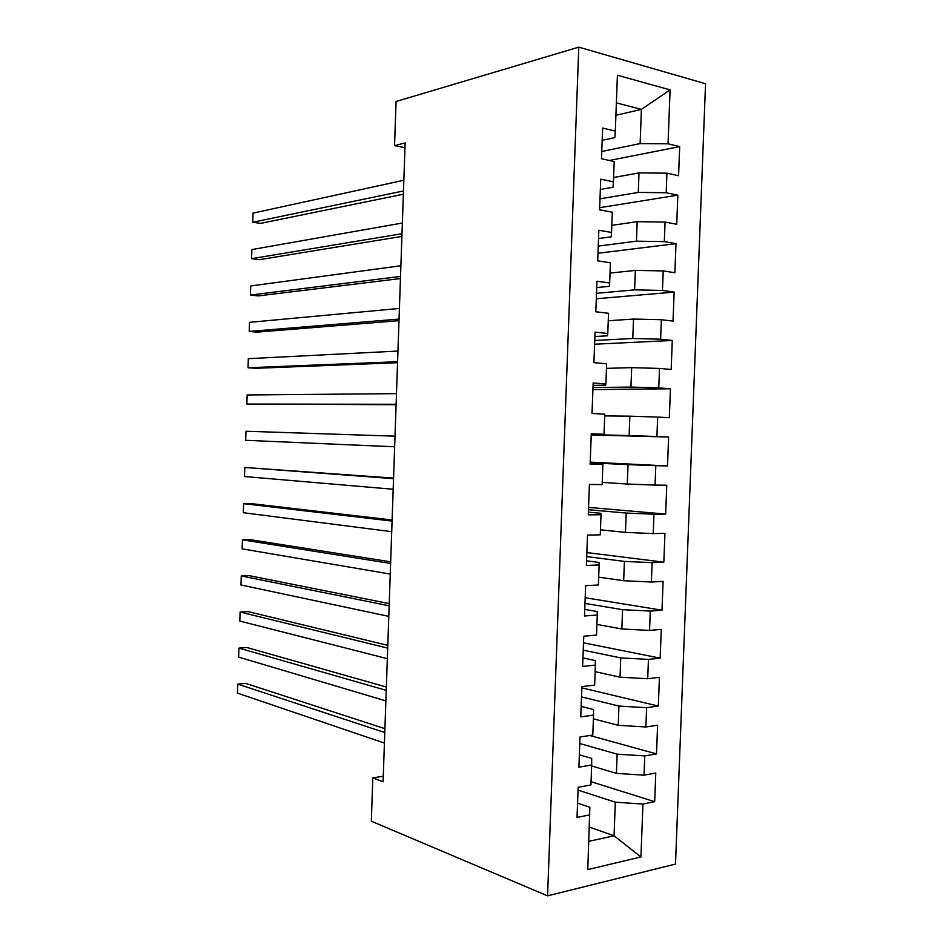 <?xml version="1.0" encoding="UTF-8"?>
<svg xmlns="http://www.w3.org/2000/svg" width="943" height="943" viewBox="0 0 943 943"><rect width="100%" height="100%" fill="white"/><g stroke="black" fill="none" stroke-linecap="round" stroke-linejoin="round"><path stroke-width="1.41" d="M675.506 864.071L705.541 83.738L578.778 47.15L547.565 895.85L675.506 864.071M589.363 827.094L614.058 835.781L640.934 856.951L642.949 804.061L654.69 801.68L655.774 773.012L644.045 775.17L644.776 755.909L656.505 753.893L657.601 725.202L645.884 726.982L646.615 707.686L658.332 706.059L659.428 677.322L647.711 678.736L648.442 659.416L660.159 658.155L661.267 629.382L649.55 630.419L650.281 611.076L661.998 610.192L663.094 581.383L651.389 582.031L652.12 562.665L663.825 562.169L664.933 533.325L653.228 533.597L653.97 514.206L665.664 514.088L666.76 485.209L655.079 485.091L655.809 465.677L667.503 465.936L668.611 437.022L656.917 436.526L657.66 417.077L669.341 417.725L670.449 388.775L658.768 387.891L659.511 368.43L671.18 369.456L672.288 340.458L660.619 339.197L661.361 319.712L673.031 321.115L674.139 292.094L662.469 290.444L663.212 270.924L674.882 272.727L675.99 243.659L664.332 241.62L665.074 222.077L676.72 224.257L677.84 195.154L666.182 192.737L666.937 173.17L678.583 175.74L679.691 146.601L609.414 160.475M640.934 856.951L587.772 869.599L589.858 807.243L577.564 803.118M615.909 115.317L641.405 109.376L670.096 89.88L617.406 75.251L615.319 131.101L602.636 128.048L601.493 158.73L614.188 161.536L613.433 181.81L600.726 179.17L599.595 209.817L612.302 212.199L611.547 232.438L598.84 230.233L597.697 260.834L610.416 262.791L609.661 283.006L596.943 281.214L595.811 311.779L608.53 313.312L607.775 333.504L595.057 332.136L593.913 362.654L606.644 363.774L605.889 383.931L593.159 382.988L592.027 413.458L604.758 414.166L604.015 434.299L591.273 433.756L590.153 464.192L602.883 464.486L602.141 484.596L589.399 484.466L588.267 514.866L601.009 514.737L600.267 534.822L587.513 535.117L586.381 565.47L599.135 564.928L598.392 584.978L585.638 585.686L584.507 615.991L597.273 615.036L596.518 635.075L583.764 636.195L582.633 666.465L595.398 665.098L594.656 685.09L581.89 686.622L580.77 716.857L593.536 715.077L592.793 735.057L580.016 736.99L578.896 767.178L591.674 764.997L590.931 784.941L578.153 787.299L577.033 817.44L589.811 814.846M670.096 89.88L668.045 143.796L679.691 146.601M383.282 776.242L372.815 777.881L383.082 781.771L405.136 142.923L394.551 145.611L404.971 147.721M613.587 177.543L639.012 172.887L638.281 192.419L600.007 198.832M666.937 173.17L639.012 172.887M666.182 192.737L638.281 192.419M615.319 131.101L614.836 137.619L602.176 140.342M611.807 225.342L637.185 221.676L636.442 241.172L598.251 246.099M665.074 222.077L637.185 221.676M664.332 241.62L636.442 241.172M613.433 181.81L612.985 187.268L600.349 189.472M610.027 273.081L635.346 270.405L634.615 289.866L596.495 293.308M663.212 270.924L635.346 270.405M662.469 290.444L634.615 289.866M611.547 232.438L611.135 236.846L598.522 238.544M608.247 320.75L633.519 319.064L632.777 338.502L594.738 340.458M661.361 319.712L633.519 319.064M660.619 339.197L632.777 338.502M609.661 283.006L609.296 286.366L596.707 287.556M606.467 368.359L631.68 367.652L630.95 387.078L592.994 387.549M659.511 368.43L631.68 367.652M658.768 387.891L630.95 387.078M607.775 333.504L607.445 335.814L594.892 336.498M604.699 415.91L629.853 416.181L629.122 435.583L591.249 434.582M657.66 417.077L629.853 416.181M656.917 436.526L629.122 435.583M605.889 383.931L605.606 385.192L593.076 385.381M590.2 462.777L628.038 464.651L627.307 484.03L602.223 482.392M655.809 465.677L628.038 464.651M655.079 485.091L627.307 484.03M604.015 434.299L591.261 434.193M588.456 509.715L626.211 513.063L625.48 532.406L600.455 529.801M653.97 514.206L626.211 513.063M653.228 533.597L625.48 532.406M602.883 464.486L590.177 463.449M586.711 556.594L624.396 561.403L623.665 580.723L598.687 577.14M652.12 562.665L624.396 561.403M651.389 582.031L623.665 580.723M601.009 514.737L600.821 513.298L588.361 512.167M584.978 603.414L622.569 609.685L621.85 628.981L596.919 624.431M650.281 611.076L622.569 609.685M649.55 630.419L621.85 628.981M599.135 564.928L598.994 562.452L586.558 560.814M583.245 650.175L620.765 657.908L620.034 677.18L595.163 671.664M648.442 659.416L620.765 657.908M647.711 678.736L620.034 677.18M597.273 615.036L597.167 611.535L584.754 609.402M581.501 696.877L618.95 706.071L618.219 725.308L593.395 718.825M646.615 707.686L618.95 706.071M645.884 726.982L618.219 725.308M595.398 665.098L595.328 660.56L582.951 657.919M579.78 743.52L617.135 754.164L616.416 773.378L591.638 765.94M644.776 755.909L617.135 754.164M644.045 775.17L616.416 773.378M593.536 715.077L593.512 709.513L581.159 706.39M578.047 790.104L615.331 802.198L614.058 835.781L588.833 841.333M642.949 804.061L615.331 802.198M591.674 764.997L591.685 758.408L579.356 754.777M578.778 47.15L396.072 101.49L394.551 145.611M372.815 777.881L371.33 821.212L547.565 895.85M601.764 151.505L640.12 143.595L641.405 109.376L616.38 102.881M668.045 143.796L640.12 143.595M654.69 801.68L591.049 781.712M656.505 753.893L589.823 735.505M658.332 706.059L581.843 687.86M660.159 658.155L583.517 642.831M661.998 610.192L585.19 597.732M663.825 562.169L586.864 552.586M665.664 514.088L588.538 507.393M668.611 437.022L591.237 434.959M667.503 465.936L590.224 462.129M670.449 388.775L592.911 389.612M672.288 340.458L594.609 344.219M674.139 292.094L596.294 298.766M675.99 243.659L597.98 253.254M677.84 195.154L599.677 207.684M384.921 728.68L245.616 683.357L237.754 684.123L384.791 732.534M237.459 693.117L237.754 684.123L237.459 693.117L384.426 743.072M386.359 687.034L246.795 647.487L238.921 648.1L386.241 690.335M238.626 657.106L238.921 648.1L238.626 657.106L385.876 700.897M387.797 645.342L247.962 611.583L240.1 612.042L387.703 648.1M239.805 621.06L240.1 612.042L239.805 621.06L387.337 658.662M389.235 603.614L249.141 575.643L241.267 575.949L389.164 605.807M240.972 584.978L241.267 575.949L240.972 584.978L388.799 616.38M390.673 561.828L250.308 539.655L242.445 539.832L390.626 563.466M242.151 548.861L242.445 539.832L242.151 548.861L390.261 574.063M392.123 519.994L251.486 503.656L243.624 503.668L392.088 521.078M243.329 512.709L243.624 503.668L243.329 512.709L391.722 531.687M393.561 478.113L244.791 467.469L393.549 478.655M244.508 476.521L244.791 467.469L244.508 476.521L393.184 489.264M394.646 446.793L245.675 440.298L245.97 431.246L395.011 436.173M245.675 440.298L245.97 431.246M396.119 404.276L246.854 404.052L247.149 394.976L396.484 393.632M396.095 404.724L246.854 404.052L247.149 394.976M397.581 361.711L248.044 367.758L248.339 358.682L397.946 351.055M397.545 362.713L255.895 368.3L248.044 367.758L248.339 358.682M399.054 319.088L249.223 331.429L249.518 322.341L399.419 308.432M398.995 320.655L257.074 332.125L249.223 331.429L249.518 322.341M400.527 276.429L250.402 295.065L250.697 285.965L400.893 265.761M400.457 278.55L258.264 295.913L250.402 295.065L250.697 285.965M402.001 233.711L251.581 258.665L251.887 249.565L402.366 223.031M401.907 236.41L259.443 259.667L251.581 258.665L251.887 249.565M403.474 190.957L252.771 222.242L253.066 213.118L403.852 180.254M403.368 194.211L260.622 223.385L252.771 222.242L253.066 213.118"/></g></svg>
